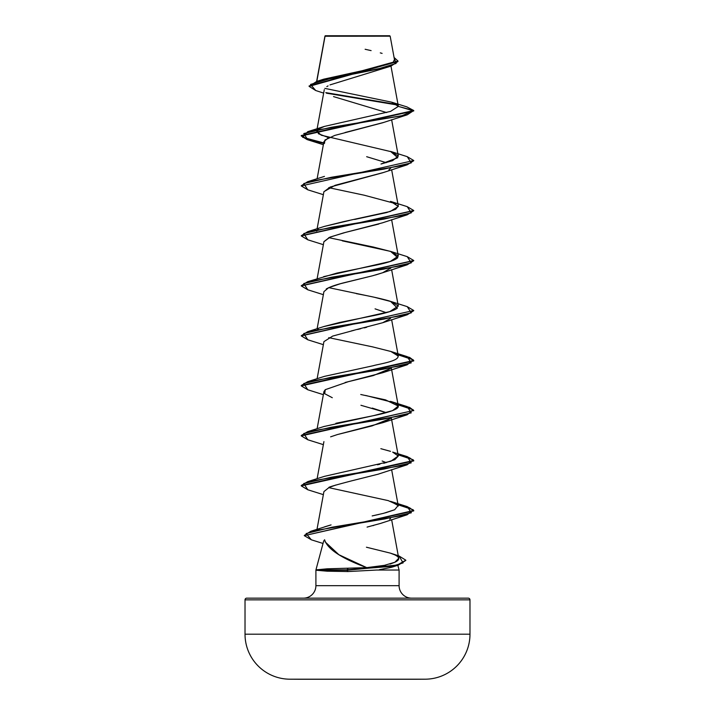 <?xml version="1.0" encoding="UTF-8"?>
<svg xmlns="http://www.w3.org/2000/svg" width="715" height="715" viewBox="0 0 715 715"><rect width="100%" height="100%" fill="white"/><g stroke="black" fill="none" stroke-linecap="round" stroke-linejoin="round"><path stroke-width="1.07" d="M289.736 679.196L425.264 679.196A44.991 44.991 0 0 0 469.978 634.196L245.022 634.196A44.991 44.991 0 0 0 289.736 679.196A11248.192 11248.192 0 0 0 300.086 679.25A11248.192 11248.192 0 0 1 289.736 679.196L425.264 679.196A11248.192 11248.192 0 0 1 414.915 679.25A11248.192 11248.192 0 0 0 425.264 679.196A44.991 44.991 0 0 0 469.978 634.196L469.978 599.849L245.022 599.849L245.022 634.196L469.978 634.196L469.978 599.849A1.689 1.689 0 0 0 468.298 598.16L246.702 598.16A1.689 1.689 0 0 0 245.022 599.849L469.978 599.849A1.689 1.689 0 0 0 468.298 598.16L246.702 598.16L468.298 598.16M325.262 35.75L325.03 36.251L390.167 36.179L325.262 35.75L389.738 35.75M316.423 570.248L346.936 570.248L348.044 571.553L327.139 571.187L316.468 570.257L327.139 571.187L348.044 571.553L376.537 570.043L348.044 571.553L346.936 570.248L397.326 565.431L405.825 560.202L397.326 565.02L346.936 570.248L316.423 570.248M411.59 598.16A12.495 12.495 0 0 1 399.095 585.665L399.095 570.043L376.537 570.043L399.095 570.043L399.095 585.665A12.495 12.495 0 0 0 411.59 598.16M315.905 585.665A12.495 12.495 0 0 1 303.41 598.16A12.495 12.495 0 0 0 315.905 585.665L399.095 585.665L315.905 585.665L315.905 570.043L316.423 570.043L315.905 570.043L323.672 541.067L315.905 570.043L315.905 585.665M325.039 541.782L338.883 554.715L366.741 567.639L327.13 568.818L366.741 567.639C341.457 558.344 327.407 549.049 324.601 539.754L323.672 541.067L324.601 539.754M397.817 565.288L399.095 570.043L397.817 565.288M325.03 36.251L316.817 81.358L324.994 36.018M383.338 122.533L345.041 132.525M328.105 137.977L323.922 141.659L317.12 178.759M366.661 156.701L386.27 162.671M390.855 167.971L388.853 169.938M383.16 172.592L335.103 185.31L323.922 191.656L317.12 228.755M382.704 222.749L407.246 214.795L331.268 227.29L303.777 233.537L307.754 239.784L323.368 244.691M378.825 224.027L343.486 232.92L329.561 237.309L323.922 241.652L317.12 278.743M390.864 267.946L390.569 268.42M382.999 272.63L375.536 274.98M326.21 289.012C329.946 286.804 336.372 284.597 345.488 282.389L372.595 275.776L340.483 283.703L328.703 287.662L323.922 291.631L317.12 328.739M366.643 327.282L364.239 327.872M360.807 328.694L357.598 329.454M354.157 330.267L332.681 336.086L323.922 341.636L317.12 378.736M332.296 397.719L324.673 393.697L325.271 389.675L348.509 381.622L382.686 372.73L390.56 368.404L373.248 375.59L345.175 382.454M325.289 389.657L323.922 391.614L317.12 428.723M372.283 408.086L386.252 412.635M390.569 418.391L372.131 425.881L337.435 434.55L382.704 422.717L390.569 418.391M335.88 485.011L329.07 487.478L323.922 491.607L317.004 529.323M390.569 518.375L389.738 519.224M382.847 522.647L381.247 523.201M373.668 525.453L372.855 525.668M367.081 527.098L380.675 523.389L407.219 514.755L331.689 527.277L306.154 533.542L311.329 539.798L323.028 543.463M390.05 564.081L394.877 562.249L383.517 565.619L366.741 567.639L385.635 565.199M366.429 547.216L390.319 553.115L394.501 554.742C400.016 557.289 400.141 559.791 394.877 562.249L398.72 558.272L391.632 519.644M319.122 529.189L318.452 529.609M324.494 526.875L329.928 525.212M331.072 524.899L310.757 531.29L384.706 518.947L411.384 512.771L407.237 506.604L390.515 501.331L398.121 505.532L394.68 509.732L383.562 513.325L372.175 515.926M373.829 515.56L378.905 514.442M385.528 512.816L394.68 509.732M397.719 504.96L388.245 500.625L328.739 487.63M377.449 464.786L379.897 464.232M383.767 463.293L394.814 459.674L398.309 456.063L392.678 452.112L398.282 455.929L390.882 461.238L324.476 476.342L307.763 481.606L383.749 469.112L411.232 462.855L407.228 456.608L392.678 452.112M323.975 426.515L373.829 415.576L392.535 410.642L398.309 406.066L385.546 399.882L360.744 394.492M391.632 319.677L398.309 356.088L390.864 351.476L372.533 346.864L328.748 337.65M323.913 326.549L389.782 311.606L398.309 306.074L391.543 301.703L374.017 297.181L328.748 287.644M323.663 276.642L390.363 261.431L398.309 256.086L391.248 251.617L373.382 247.05L328.739 237.657M316.691 231.097L318.184 229.202M324.315 226.432L349.456 220.461M354.658 219.442L386.708 212.543L395.69 209.272L398.309 206.108L391.632 169.705M396.137 203.766L364.23 195.213L328.73 187.67M301.283 185.721L307.772 181.655L383.758 169.151L411.232 162.904L407.237 156.657L390.542 151.401L397.781 157.711L380.988 164.021L392.571 160.669L398.309 156.102L392.008 151.902L321.258 135.207L316.691 131.113L317.567 129.728L318.363 133.705L328.73 137.682M406.898 106.884L391.579 102.156L398.335 106.401L413.744 110.53L301.256 135.519L307.182 139.21L323.698 142.893L302.624 137.28L307.763 131.658L401.785 115.812L413.744 110.53L406.871 106.875L413.744 110.53L407.246 114.811L331.26 127.306L303.777 133.553L307.754 139.8L323.627 143.295L307.155 139.622L301.256 135.939L413.744 110.95L398.335 106.356M390.167 36.179L394.466 59.613M375.018 36.206L367.492 36.206M323.663 93.12L315.708 90.519L310.533 84.433L331.045 78.337L390.882 66.155L329.99 84.897M328.06 85.871L326.809 86.64M333.539 96.605L386.672 112.568M397.656 105.06L326.514 93.209L397.656 105.06M390.882 66.155L397.987 61.445L309.112 86.363L315.744 90.528M396.977 104.506L325.79 92.637L396.977 104.506M309.112 85.943L397.987 61.034L394.072 57.486L396.083 63.456L376.447 69.427L316.808 81.367L309.112 86.363M316.808 81.367L323.761 79.168L362.013 70.767L392.598 62.366M393.393 61.776L394.457 59.577M382.105 53.384L380.282 52.874M371.112 50.613L365.124 49.264M391.579 102.156L324.869 88.383M379.37 569.703L391.48 567.308L398.335 565.136L346.936 569.828L391.695 566.36L403.108 562.893L399.015 555.957L390.319 553.115M245.022 634.196L245.022 599.849A1.689 1.689 0 0 1 246.702 598.16M329.07 487.478C327.685 487.353 335.201 485.145 351.601 480.855L377.958 474.242L407.219 464.759L331.215 477.254L303.759 483.51L307.781 489.757L323.368 494.655M386.261 462.632L382.159 461.014M330.616 436.838L337.435 434.55M386.261 412.635L360.932 405.28M351.172 330.982L382.695 322.733L390.569 318.407M386.261 312.652L375.062 308.853M372.595 275.776L382.677 272.746L390.855 267.955M323.904 241.768L330.178 237.04L345.828 232.312L382.391 222.857M323.895 191.799L330.205 187.035L382.677 172.762L407.246 164.799L331.268 177.293L303.777 183.549L307.754 189.797L323.368 194.695M324.458 143.465L324.923 140.024L334.736 135.43L382.686 122.766L407.246 114.811M413.717 160.723L407.246 164.799M307.79 239.793L301.265 235.923L413.717 210.719L407.246 214.795M307.799 289.79L301.265 285.911L413.717 260.707L407.237 264.782L331.26 277.286L303.777 283.533L307.763 289.781L323.368 294.678M413.717 310.703L407.237 314.779L331.251 327.273L303.768 333.521L307.772 339.777L323.368 344.675M307.808 389.782L301.265 385.903L413.735 360.905L409.668 357.866L398.076 354.819L413.19 359.797L407.228 364.775L331.242 377.27L303.768 383.517L307.772 389.764L323.368 394.671M413.717 410.687L409.4 407.756L398.076 404.815L413.19 409.793L407.219 414.763L331.224 427.266L303.759 433.513L307.781 439.761L323.368 444.659M307.816 489.766L301.265 485.887L413.735 460.889L409.677 457.85L398.076 454.803L413.19 459.781L407.219 464.759M311.356 539.816L304.295 535.651L413.735 510.885L409.686 507.838L398.076 504.799L413.19 509.777L407.219 514.755M405.816 560.417L398.335 565.136M407.201 156.648L413.744 160.518L301.256 185.927L413.744 160.518M407.193 206.635L413.735 210.505L301.283 235.709L307.781 231.642L383.776 219.139L411.241 212.891L407.228 206.644L390.533 201.389L398.335 206.421L390.274 211.47L343.665 221.632L324.458 226.387L307.781 231.642M407.184 256.622L413.735 260.501L301.283 285.705L307.781 281.63L383.785 269.135L411.241 262.888L407.219 256.64L390.542 251.385L397.817 257.641C395.458 260.046 388.629 262.441 377.323 264.845L336.944 273.076L307.781 281.63M407.184 306.619L413.735 310.498L301.283 335.701L307.781 331.626L383.785 319.122L411.241 312.875L407.219 306.628L390.533 301.373L397.424 308.058C394.823 310.319 387.476 312.723 375.384 315.261L339.679 322.465L324.467 326.362L307.781 331.626M397.996 354.39L409.65 357.437L413.735 360.485L301.265 385.483L307.781 381.622L383.776 369.119L411.241 362.871L407.219 356.624L397.996 354.39M397.996 404.377L409.65 407.434L413.735 410.481L301.265 435.48L307.772 431.61L383.767 419.115L411.232 412.868L407.228 406.612L397.996 404.377M407.201 456.599L413.735 460.478L301.265 485.476L307.763 481.606M407.201 506.595L413.735 510.474L304.295 535.651M398.979 555.948L405.825 560.202M307.816 439.77L301.265 435.9L413.735 410.481M307.799 339.786L301.265 335.907L413.735 310.498M307.79 189.806L301.256 185.927M398.335 106.401L390.533 111.406L324.458 126.403L318.247 129.174M318.247 229.157L317.558 229.712M342.271 240.839L390.542 251.385M356.383 293.651C370.245 296.225 381.095 298.62 388.915 300.854L390.533 301.373M318.247 329.141L317.558 329.695M307.781 381.622L324.476 376.358L373.418 365.678C377.484 364.158 413.601 359.359 390.256 351.271L407.219 356.624M365.687 395.467L394.153 402.724C398.89 404.779 399.605 406.835 396.28 408.891C391.811 411.313 383.499 413.717 371.362 416.094L335.862 423.298M380.845 448.689L390.515 451.344M348.142 568.407L346.936 569.828L316.423 569.828L346.936 569.828L348.142 568.407M304.313 535.446L310.757 531.29M327.13 568.818L316.432 569.828M300.086 679.25L414.915 679.25L300.086 679.25M324.95 36.108L316.638 81.412M390.98 66.129L398.318 106.142M324.297 89.616L317.004 129.424M316.924 129.862L316.691 131.113M391.632 119.709L398.309 156.102M391.632 219.693L398.309 256.086M391.632 269.689L398.309 306.083M391.302 367.859L398.309 406.066M391.373 418.248L398.309 456.063M323.922 441.611L317.12 478.719M391.632 469.657L398.309 506.059M382.704 422.717L407.219 414.763M382.686 372.73L407.228 364.775M382.695 322.733L407.237 314.779M382.677 272.746L407.237 264.782M323.368 144.707L307.754 139.8M324.458 126.403L307.763 131.658M324.467 176.391L307.772 181.655M390.515 401.347L407.228 406.612M324.485 426.346L307.772 431.61"/></g></svg>
